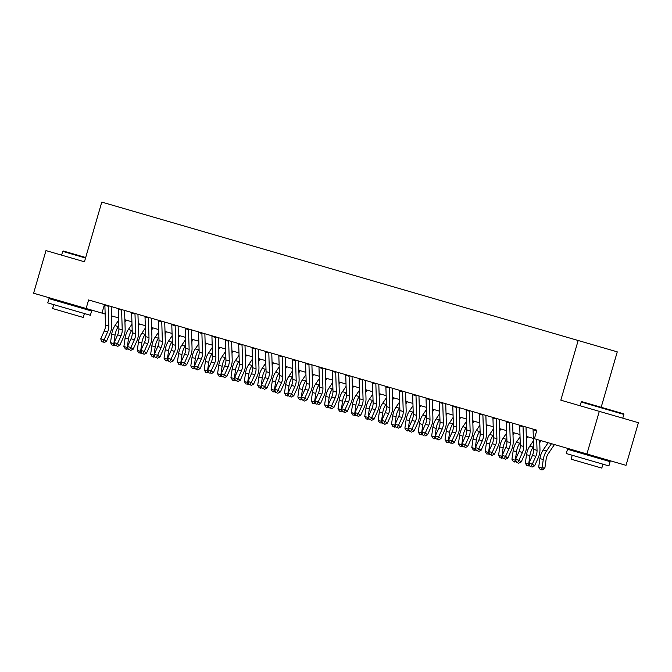 <?xml version="1.0" encoding="UTF-8"?>
<svg xmlns="http://www.w3.org/2000/svg" width="672" height="672" viewBox="0 0 672 672"><rect width="100%" height="100%" fill="white"/><g stroke="black" fill="none" stroke-linecap="round" stroke-linejoin="round"><path stroke-width="1.01" d="M601.171 407.274L617.266 351.859L101.791 202.096L84.454 261.778L69.72 257.494M638.4 422.713L626.018 465.343L586.916 453.978L599.298 411.356L638.4 422.713M586.916 453.978L534.391 438.724L536.869 430.198L88.595 299.964L86.125 308.49L105.16 314.017M112.955 307.037L115.66 307.826M126.336 310.926L129.041 311.707M139.717 314.815L142.422 315.596M153.098 318.696L155.803 319.486M166.48 322.585L169.184 323.375M179.861 326.474L182.566 327.264M193.242 330.364L195.947 331.153M206.623 334.253L209.328 335.034M220.004 338.134L222.709 338.923M233.386 342.023L236.09 342.812M246.767 345.912L249.472 346.702M260.148 349.801L262.853 350.591M273.529 353.69L276.234 354.472M286.91 357.571L289.615 358.361M300.292 361.46L302.996 362.25M313.673 365.35L316.378 366.139M327.054 369.239L329.759 370.028M340.435 373.128L343.14 373.909M353.816 377.017L356.521 377.798M367.198 380.898L369.902 381.688M380.579 384.787L383.284 385.577M393.96 388.676L396.665 389.466M407.341 392.566L410.046 393.355M420.722 396.455L423.427 397.236M434.104 400.336L436.817 401.125M447.485 404.225L450.198 405.014M460.866 408.114L463.579 408.904M474.247 412.003L476.96 412.793M487.628 415.892L490.342 416.674M501.01 419.773L503.723 420.563M514.391 423.662L517.104 424.452M527.772 427.552L530.485 428.341M84.454 261.778L45.982 250.597L33.6 293.227L86.125 308.49M578.164 340.494L560.826 400.176L599.298 411.356M111.485 315.857L118.541 317.906M124.866 319.746L131.922 321.796M138.247 323.627L145.303 325.676M151.628 327.516L158.684 329.566M165.01 331.405L172.066 333.455M178.391 335.294L185.447 337.344M191.772 339.184L198.828 341.233M205.153 343.064L212.209 345.114M218.534 346.954L225.59 349.003M231.916 350.843L238.972 352.892M245.297 354.732L252.353 356.782M258.678 358.621L265.734 360.671M272.059 362.51L279.115 364.552M285.44 366.391L292.496 368.441M298.822 370.28L305.878 372.33M312.203 374.17L319.259 376.219M325.584 378.059L332.64 380.108M338.965 381.948L346.021 383.998M352.346 385.829L359.402 387.878M365.728 389.718L372.784 391.768M379.109 393.607L386.165 395.657M392.49 397.496L399.546 399.546M405.871 401.386L412.927 403.435M419.252 405.266L426.308 407.316M432.634 409.156L439.69 411.205M446.015 413.045L453.071 415.094M459.396 416.934L466.452 418.984M472.777 420.823L479.833 422.873M486.158 424.704L493.214 426.754M499.54 428.593L506.596 430.643M512.921 432.482L519.977 434.532M526.302 436.372L533.358 438.421M104.454 304.567L101.976 313.093M536.701 439.396L537.046 450.366A8.879 5.502 -73.8 0 1 535.819 456.347L532.308 464.142L534.61 465.839L538.121 458.044A13.314 8.257 106.2 0 0 539.96 449.064L539.683 440.261M533.089 429.097A6.216 3.856 106.2 0 0 533.081 429.694L533.702 449.392A8.879 5.502 -73.8 0 1 532.468 455.381L528.965 463.176L532.308 464.142L531.065 466.435L529.721 466.049L531.065 466.435M536.432 430.072A6.216 3.856 106.2 0 0 536.432 430.668L536.458 431.609M531.98 467.116L534.61 465.839M528.965 463.176L529.721 466.049M554.459 444.553L548.293 453.634A8.879 5.502 106.2 0 0 546.118 459.346L544.908 467.804L542.724 469.82L541.582 469.904L540.246 469.51L538.709 467.032L539.927 458.573A13.314 8.257 -73.8 0 1 543.178 450.005L548.134 442.714M538.709 467.032L542.052 468.006L543.27 459.547A13.314 8.257 -73.8 0 1 546.521 450.971L551.477 443.688M541.582 469.904L542.052 468.006L544.908 467.804M581.23 402.032L581.893 401.671L623.498 413.759L623.86 414.422L581.23 402.032L580.138 405.787M608.899 465.914L566.269 453.533L567.504 449.266L610.134 461.647L608.899 465.914M602.927 464.184L601.793 468.098L576.929 460.883L571.099 459.186L572.233 455.263M85.546 258.023L62.706 251.387L63.37 251.026L85.697 257.51M90.376 315.269L47.746 302.887L48.989 298.62L91.61 311.01L90.376 315.269M84.403 313.538L83.269 317.453L52.576 308.54L53.718 304.618M523.051 426.182A6.216 3.856 106.2 0 0 523.051 426.779L523.664 446.477A8.879 5.502 -73.8 0 1 522.438 452.466L518.927 460.253L521.228 461.95L524.74 454.163A13.314 8.257 106.2 0 0 526.579 445.175L526.016 427.039M519.708 425.208A6.216 3.856 106.2 0 0 519.7 425.804L520.321 445.502A8.879 5.502 -73.8 0 1 519.086 451.492L515.584 459.287L518.927 460.253L517.684 462.546L516.34 462.16L517.684 462.546M518.599 463.226L521.228 461.95M515.584 459.287L516.34 462.16M509.67 422.293A6.216 3.856 106.2 0 0 509.67 422.89L510.283 442.588A8.879 5.502 -73.8 0 1 509.057 448.577L505.546 456.372L507.847 458.06L511.358 450.274A13.314 8.257 106.2 0 0 513.198 441.294L512.635 423.15M506.327 421.319A6.216 3.856 106.2 0 0 506.318 421.924L506.94 441.613A8.879 5.502 -73.8 0 1 505.705 447.602L502.202 455.398L505.546 456.372L504.302 458.657L502.958 458.27L504.302 458.657M505.218 459.337L507.847 458.06M502.202 455.398L502.958 458.27M496.289 418.404A6.216 3.856 106.2 0 0 496.289 419L496.902 438.698A8.879 5.502 -73.8 0 1 495.676 444.688L492.164 452.483L494.466 454.18L497.977 446.384A13.314 8.257 106.2 0 0 499.817 437.405L499.254 419.269M492.946 417.438A6.216 3.856 106.2 0 0 492.937 418.034L493.559 437.732A8.879 5.502 -73.8 0 1 492.324 443.713L488.821 451.508L492.164 452.483L490.913 454.768L489.577 454.381L490.913 454.768M491.837 455.448L494.466 454.18M488.821 451.508L489.577 454.381M482.908 414.515A6.216 3.856 106.2 0 0 482.908 415.12L483.521 434.809A8.879 5.502 -73.8 0 1 482.294 440.798L478.783 448.594L481.085 450.29L484.596 442.495A13.314 8.257 106.2 0 0 486.436 433.516L485.873 415.38M479.564 413.549A6.216 3.856 106.2 0 0 479.556 414.145L480.178 433.843A8.879 5.502 -73.8 0 1 478.943 439.832L475.44 447.619L478.783 448.594L477.532 450.887L476.196 450.492L477.532 450.887M478.456 451.559L481.085 450.29M475.44 447.619L476.196 450.492M529.628 465.671L526.865 465.629L525.328 463.142L526.546 454.684A13.314 8.257 -73.8 0 1 529.796 446.116L533.434 440.765M525.328 463.142L528.671 464.117L529.889 455.658A13.314 8.257 -73.8 0 1 533.14 447.082L533.61 446.401M541.078 440.664L539.759 442.604M528.2 466.015L528.671 464.117L529.2 464.075M516.247 461.79L513.484 461.74L511.946 459.253L513.164 450.794A13.314 8.257 -73.8 0 1 516.415 442.226L520.052 436.876M511.946 459.253L515.29 460.228L516.508 451.769A13.314 8.257 -73.8 0 1 519.758 443.201L520.229 442.52M527.696 436.775L526.378 438.715M514.819 462.126L515.29 460.228L515.819 460.194M502.866 457.901L500.102 457.85L498.565 455.372L499.783 446.905A13.314 8.257 -73.8 0 1 503.034 438.337L506.671 432.995M498.565 455.372L501.908 456.338L503.126 447.88A13.314 8.257 -73.8 0 1 506.377 439.312L506.848 438.631M514.315 432.886L512.996 434.826M501.438 458.237L501.908 456.338L502.438 456.305M489.485 454.012L486.721 453.961L485.184 451.483L486.402 443.024A13.314 8.257 -73.8 0 1 489.653 434.448L493.29 429.106M485.184 451.483L488.527 452.449L489.745 443.99A13.314 8.257 -73.8 0 1 492.996 435.422L493.466 434.742M500.934 428.996L499.615 430.945M488.057 454.348L488.527 452.449L489.056 452.416M469.526 410.634A6.216 3.856 106.2 0 0 469.526 411.23L470.14 430.928A8.879 5.502 -73.8 0 1 468.913 436.909L465.402 444.704L467.704 446.401L471.206 438.606A13.314 8.257 106.2 0 0 473.054 429.626L472.492 411.491M466.183 409.66A6.216 3.856 106.2 0 0 466.175 410.256L466.796 429.954A8.879 5.502 -73.8 0 1 465.562 435.943L462.059 443.73L465.402 444.704L464.15 446.998L462.815 446.603L464.15 446.998M465.074 447.67L467.704 446.401M462.059 443.73L462.815 446.603M476.104 450.122L473.34 450.072L471.803 447.594L473.021 439.135A13.314 8.257 -73.8 0 1 476.272 430.559L479.909 425.216M471.803 447.594L475.146 448.568L476.364 440.101A13.314 8.257 -73.8 0 1 479.615 431.533L480.085 430.853M487.553 425.116L486.234 427.056M474.676 450.467L475.146 448.568L475.675 448.526M456.145 406.745A6.216 3.856 106.2 0 0 456.145 407.341L456.758 427.039A8.879 5.502 -73.8 0 1 455.532 433.028L452.021 440.815L454.322 442.512L457.825 434.717A13.314 8.257 106.2 0 0 459.673 425.737L459.11 407.602M452.802 405.77A6.216 3.856 106.2 0 0 452.794 406.367L453.415 426.065A8.879 5.502 -73.8 0 1 452.18 432.054L448.678 439.849L452.021 440.815L450.769 443.108L449.434 442.722L450.769 443.108M451.693 443.789L454.322 442.512M448.678 439.849L449.434 442.722M462.722 446.233L459.959 446.191L458.422 443.705L459.64 435.246A13.314 8.257 -73.8 0 1 462.89 426.678L466.528 421.327M458.422 443.705L461.765 444.679L462.983 436.22A13.314 8.257 -73.8 0 1 466.234 427.644L466.704 426.964M474.172 421.226L472.853 423.167M461.294 446.578L461.765 444.679L462.294 444.637M442.764 402.856A6.216 3.856 106.2 0 0 442.764 403.452L443.377 423.15A8.879 5.502 -73.8 0 1 442.151 429.139L438.64 436.934L440.941 438.623L444.444 430.836A13.314 8.257 106.2 0 0 446.292 421.856L445.729 403.712M439.421 401.881A6.216 3.856 106.2 0 0 439.412 402.486L440.034 422.176A8.879 5.502 -73.8 0 1 438.799 428.165L435.296 435.96L438.64 436.934L437.388 439.219L436.052 438.833L437.388 439.219M438.312 439.9L440.941 438.623M435.296 435.96L436.052 438.833M449.341 442.352L446.578 442.302L445.04 439.816L446.258 431.357A13.314 8.257 -73.8 0 1 449.509 422.789L453.146 417.438M445.04 439.816L448.384 440.79L449.602 432.331A13.314 8.257 -73.8 0 1 452.852 423.763L453.314 423.083M460.79 417.337L459.472 419.278M447.913 442.688L448.384 440.79L448.913 440.756M429.383 398.966A6.216 3.856 106.2 0 0 429.383 399.563L429.996 419.261A8.879 5.502 -73.8 0 1 428.77 425.25L425.258 433.045L427.56 434.742L431.063 426.947A13.314 8.257 106.2 0 0 432.911 417.967L432.348 399.832M426.04 397.992A6.216 3.856 106.2 0 0 426.031 398.597L426.653 418.295A8.879 5.502 -73.8 0 1 425.418 424.276L421.915 432.071L425.258 433.045L424.007 435.33L422.671 434.944L424.007 435.33M424.931 436.01L427.56 434.742M421.915 432.071L422.671 434.944M435.96 438.463L433.196 438.413L431.659 435.926L432.877 427.468A13.314 8.257 -73.8 0 1 436.128 418.9L439.765 413.557M431.659 435.926L435.002 436.901L436.22 428.442A13.314 8.257 -73.8 0 1 439.471 419.874L439.933 419.194M447.409 413.448L446.09 415.388M434.532 438.799L435.002 436.901L435.532 436.867M416.002 395.077A6.216 3.856 106.2 0 0 416.002 395.682L416.615 415.372A8.879 5.502 -73.8 0 1 415.388 421.361L411.877 429.156L414.179 430.853L417.682 423.058A13.314 8.257 106.2 0 0 419.53 414.078L418.958 395.942M412.658 394.111A6.216 3.856 106.2 0 0 412.65 394.708L413.272 414.406A8.879 5.502 -73.8 0 1 412.037 420.386L408.534 428.182L411.877 429.156L410.626 431.449L409.29 431.054L410.626 431.449M411.55 432.121L414.179 430.853M408.534 428.182L409.29 431.054M402.62 391.196A6.216 3.856 106.2 0 0 402.62 391.793L403.234 411.491A8.879 5.502 -73.8 0 1 402.007 417.472L398.496 425.267L400.798 426.964L404.3 419.168A13.314 8.257 106.2 0 0 406.148 410.189L405.577 392.053M399.277 390.222A6.216 3.856 106.2 0 0 399.269 390.818L399.89 410.516A8.879 5.502 -73.8 0 1 398.656 416.506L395.153 424.292L398.496 425.267L397.244 427.56L395.909 427.165L397.244 427.56M398.168 428.232L400.798 426.964M395.153 424.292L395.909 427.165M389.239 387.307A6.216 3.856 106.2 0 0 389.239 387.904L389.852 407.602A8.879 5.502 -73.8 0 1 388.626 413.591L385.115 421.378L387.416 423.074L390.919 415.279A13.314 8.257 106.2 0 0 392.767 406.3L392.196 388.164M385.896 386.333A6.216 3.856 106.2 0 0 385.888 386.929L386.509 406.627A8.879 5.502 -73.8 0 1 385.274 412.616L381.772 420.412L385.115 421.378L383.863 423.671L382.528 423.284L383.863 423.671M384.787 424.351L387.416 423.074M381.772 420.412L382.528 423.284M375.858 383.418A6.216 3.856 106.2 0 0 375.858 384.014L376.471 403.712A8.879 5.502 -73.8 0 1 375.245 409.702L371.734 417.497L374.035 419.185L377.538 411.398A13.314 8.257 106.2 0 0 379.386 402.41L378.815 384.275M372.515 382.444A6.216 3.856 106.2 0 0 372.506 383.04L373.128 402.738A8.879 5.502 -73.8 0 1 371.893 408.727L368.39 416.522L371.734 417.497L370.482 419.782L369.146 419.395L370.482 419.782M371.406 420.462L374.035 419.185M368.39 416.522L369.146 419.395M362.477 379.529A6.216 3.856 106.2 0 0 362.477 380.125L363.09 399.823A8.879 5.502 -73.8 0 1 361.864 405.812L358.352 413.608L360.654 415.304L364.157 407.509A13.314 8.257 106.2 0 0 366.005 398.53L365.434 380.394M359.134 378.554A6.216 3.856 106.2 0 0 359.125 379.159L359.747 398.849A8.879 5.502 -73.8 0 1 358.512 404.838L355.009 412.633L358.352 413.608L357.101 415.892L355.765 415.506L357.101 415.892M358.025 416.573L360.654 415.304M355.009 412.633L355.765 415.506M349.096 375.64A6.216 3.856 106.2 0 0 349.096 376.244L349.709 395.934A8.879 5.502 -73.8 0 1 348.482 401.923L344.971 409.718L347.273 411.415L350.776 403.62A13.314 8.257 106.2 0 0 352.624 394.64L352.052 376.505M345.752 374.674A6.216 3.856 106.2 0 0 345.744 375.27L346.366 394.968A8.879 5.502 -73.8 0 1 345.131 400.949L341.628 408.744L344.971 409.718L343.72 412.003L342.384 411.617L343.72 412.003M344.644 412.684L347.273 411.415M341.628 408.744L342.384 411.617M335.714 371.759A6.216 3.856 106.2 0 0 335.714 372.355L336.328 392.053A8.879 5.502 -73.8 0 1 335.101 398.034L331.59 405.829L333.892 407.526L337.394 399.731A13.314 8.257 106.2 0 0 339.242 390.751L338.671 372.616M332.371 370.784A6.216 3.856 106.2 0 0 332.363 371.381L332.984 391.079A8.879 5.502 -73.8 0 1 331.75 397.068L328.247 404.855L331.59 405.829L330.338 408.122L329.003 407.728L330.338 408.122M331.262 408.794L333.892 407.526M328.247 404.855L329.003 407.728M322.333 367.87A6.216 3.856 106.2 0 0 322.333 368.466L322.946 388.164A8.879 5.502 -73.8 0 1 321.72 394.153L318.209 401.94L320.51 403.637L324.013 395.842A13.314 8.257 106.2 0 0 325.861 386.862L325.29 368.726M318.99 366.895A6.216 3.856 106.2 0 0 318.982 367.492L319.603 387.19A8.879 5.502 -73.8 0 1 318.368 393.179L314.866 400.974L318.209 401.94L316.957 404.233L315.622 403.847L316.957 404.233M317.881 404.914L320.51 403.637M314.866 400.974L315.622 403.847M308.952 363.98A6.216 3.856 106.2 0 0 308.952 364.577L309.565 384.275A8.879 5.502 -73.8 0 1 308.339 390.264L304.828 398.051L307.129 399.748L310.632 391.961A13.314 8.257 106.2 0 0 312.48 382.973L311.909 364.837M305.609 363.006A6.216 3.856 106.2 0 0 305.6 363.602L306.222 383.3A8.879 5.502 -73.8 0 1 304.987 389.29L301.484 397.085L304.828 398.051L303.576 400.344L302.24 399.958L303.576 400.344M304.5 401.024L307.129 399.748M301.484 397.085L302.24 399.958M295.571 360.091A6.216 3.856 106.2 0 0 295.571 360.688L296.184 380.386A8.879 5.502 -73.8 0 1 294.958 386.375L291.446 394.17L293.748 395.858L297.251 388.072A13.314 8.257 106.2 0 0 299.099 379.092L298.528 360.948M292.228 359.117A6.216 3.856 106.2 0 0 292.219 359.722L292.841 379.411A8.879 5.502 -73.8 0 1 291.606 385.4L288.103 393.196L291.446 394.17L290.195 396.455L288.859 396.068L290.195 396.455M291.119 397.135L293.748 395.858M288.103 393.196L288.859 396.068M282.19 356.202A6.216 3.856 106.2 0 0 282.19 356.798L282.803 376.496A8.879 5.502 -73.8 0 1 281.576 382.486L278.065 390.281L280.367 391.978L283.87 384.182A13.314 8.257 106.2 0 0 285.718 375.203L285.146 357.067M278.846 355.236A6.216 3.856 106.2 0 0 278.838 355.832L279.46 375.53A8.879 5.502 -73.8 0 1 278.225 381.511L274.722 389.306L278.065 390.281L276.814 392.566L275.478 392.179L276.814 392.566M277.738 393.246L280.367 391.978M274.722 389.306L275.478 392.179M268.808 352.313A6.216 3.856 106.2 0 0 268.808 352.918L269.422 372.607A8.879 5.502 -73.8 0 1 268.195 378.596L264.684 386.392L266.986 388.088L270.488 380.293A13.314 8.257 106.2 0 0 272.336 371.314L271.765 353.178M265.465 351.347A6.216 3.856 106.2 0 0 265.457 351.943L266.078 371.641A8.879 5.502 -73.8 0 1 264.844 377.63L261.341 385.417L264.684 386.392L263.432 388.685L262.097 388.29L263.432 388.685M264.356 389.357L266.986 388.088M261.341 385.417L262.097 388.29M422.579 434.574L419.815 434.524L418.278 432.046L419.496 423.587A13.314 8.257 -73.8 0 1 422.747 415.01L426.384 409.668M418.278 432.046L421.621 433.012L422.839 424.553A13.314 8.257 -73.8 0 1 426.09 415.985L426.552 415.304M434.028 409.559L432.709 411.508M421.151 434.91L421.621 433.012L422.15 432.978M409.198 430.685L406.434 430.634L404.897 428.156L406.115 419.698A13.314 8.257 -73.8 0 1 409.366 411.121L413.003 405.779M404.897 428.156L408.24 429.131L409.458 420.664A13.314 8.257 -73.8 0 1 412.709 412.096L413.171 411.415M420.647 405.678L419.328 407.618M407.77 431.029L408.24 429.131L408.769 429.089M395.816 426.796L393.053 426.754L391.516 424.267L392.734 415.808A13.314 8.257 -73.8 0 1 395.984 407.24L399.622 401.89M391.516 424.267L394.859 425.242L396.077 416.783A13.314 8.257 -73.8 0 1 399.328 408.206L399.79 407.526M407.266 401.789L405.947 403.729M394.388 427.14L394.859 425.242L395.388 425.2M382.427 422.915L379.672 422.864L378.134 420.378L379.352 411.919A13.314 8.257 -73.8 0 1 382.603 403.351L386.24 398M378.134 420.378L381.478 421.352L382.696 412.894A13.314 8.257 -73.8 0 1 385.946 404.326L386.408 403.637M393.884 397.9L392.566 399.84M381.007 423.251L381.478 421.352L382.007 421.319M369.046 419.026L366.29 418.975L364.753 416.489L365.971 408.03A13.314 8.257 -73.8 0 1 369.222 399.462L372.859 394.12M364.753 416.489L368.096 417.463L369.314 409.004A13.314 8.257 -73.8 0 1 372.565 400.436L373.027 399.756M380.503 394.01L379.184 395.951M367.626 419.362L368.096 417.463L368.626 417.43M355.664 415.136L352.909 415.086L351.372 412.608L352.59 404.141A13.314 8.257 -73.8 0 1 355.841 395.573L359.478 390.23M351.372 412.608L354.715 413.574L355.933 405.115A13.314 8.257 -73.8 0 1 359.184 396.547L359.646 395.867M367.122 390.121L365.803 392.07M354.245 415.472L354.715 413.574L355.244 413.54M342.283 411.247L339.528 411.197L337.991 408.719L339.209 400.26A13.314 8.257 -73.8 0 1 342.46 391.684L346.097 386.341M337.991 408.719L341.334 409.693L342.552 401.226A13.314 8.257 -73.8 0 1 345.803 392.658L346.265 391.978M353.741 386.24L352.422 388.181M340.864 411.592L341.334 409.693L341.863 409.651M328.902 407.358L326.147 407.308L324.61 404.83L325.819 396.371A13.314 8.257 -73.8 0 1 329.078 387.803L332.716 382.452M324.61 404.83L327.953 405.804L329.171 397.345A13.314 8.257 -73.8 0 1 332.422 388.769L332.884 388.088M340.36 382.351L339.041 384.292M327.482 407.702L327.953 405.804L328.482 405.762M315.521 403.477L312.766 403.427L311.228 400.94L312.438 392.482A13.314 8.257 -73.8 0 1 315.697 383.914L319.334 378.563M311.228 400.94L314.572 401.915L315.79 393.456A13.314 8.257 -73.8 0 1 319.04 384.88L319.502 384.199M326.978 378.462L325.66 380.402M314.101 403.813L314.572 401.915L315.101 401.881M302.14 399.588L299.384 399.538L297.847 397.051L299.057 388.592A13.314 8.257 -73.8 0 1 302.316 380.024L305.953 374.674M297.847 397.051L301.19 398.026L302.408 389.567A13.314 8.257 -73.8 0 1 305.659 380.999L306.121 380.318M313.597 374.573L312.278 376.513M300.72 399.924L301.19 398.026L301.72 397.992M288.758 395.699L286.003 395.648L284.466 393.17L285.676 384.703A13.314 8.257 -73.8 0 1 288.935 376.135L292.564 370.793M284.466 393.17L287.809 394.136L289.027 385.678A13.314 8.257 -73.8 0 1 292.278 377.11L292.74 376.429M300.216 370.684L298.897 372.624M287.339 396.035L287.809 394.136L288.338 394.103M275.377 391.81L272.622 391.759L271.085 389.281L272.294 380.822A13.314 8.257 -73.8 0 1 275.554 372.246L279.182 366.904M271.085 389.281L274.428 390.247L275.646 381.788A13.314 8.257 -73.8 0 1 278.897 373.22L279.359 372.54M286.835 366.794L285.516 368.743M273.958 392.146L274.428 390.247L274.957 390.214M255.427 348.432A6.216 3.856 106.2 0 0 255.427 349.028L256.04 368.726A8.879 5.502 -73.8 0 1 254.814 374.707L251.303 382.502L253.604 384.199L257.107 376.404A13.314 8.257 106.2 0 0 258.955 367.424L258.384 349.289M252.084 347.458A6.216 3.856 106.2 0 0 252.076 348.054L252.697 367.752A8.879 5.502 -73.8 0 1 251.462 373.741L247.96 381.536L251.303 382.502L250.051 384.796L248.716 384.401L250.051 384.796M250.975 385.476L253.604 384.199M247.96 381.536L248.716 384.401M242.046 344.543A6.216 3.856 106.2 0 0 242.046 345.139L242.659 364.837A8.879 5.502 -73.8 0 1 241.433 370.826L237.922 378.613L240.223 380.31L243.726 372.515A13.314 8.257 106.2 0 0 245.574 363.535L245.003 345.4M238.703 343.568A6.216 3.856 106.2 0 0 238.694 344.165L239.316 363.863A8.879 5.502 -73.8 0 1 238.081 369.852L234.578 377.647L237.922 378.613L236.67 380.906L235.334 380.52L236.67 380.906M237.594 381.587L240.223 380.31M234.578 377.647L235.334 380.52M228.665 340.654A6.216 3.856 106.2 0 0 228.665 341.25L229.278 360.948A8.879 5.502 -73.8 0 1 228.052 366.937L224.54 374.732L226.842 376.421L230.345 368.634A13.314 8.257 106.2 0 0 232.193 359.654L231.622 341.51M225.322 339.679A6.216 3.856 106.2 0 0 225.313 340.284L225.935 359.974A8.879 5.502 -73.8 0 1 224.7 365.963L221.197 373.758L224.54 374.732L223.289 377.017L221.953 376.631L223.289 377.017M224.213 377.698L226.842 376.421M221.197 373.758L221.953 376.631M215.284 336.764A6.216 3.856 106.2 0 0 215.284 337.361L215.897 357.059A8.879 5.502 -73.8 0 1 214.662 363.048L211.159 370.843L213.461 372.54L216.964 364.745A13.314 8.257 106.2 0 0 218.812 355.765L218.24 337.63M211.94 335.798A6.216 3.856 106.2 0 0 211.932 336.395L212.545 356.093A8.879 5.502 -73.8 0 1 211.319 362.074L207.816 369.869L211.159 370.843L209.908 373.128L208.572 372.742L209.908 373.128M210.832 373.808L213.461 372.54M207.816 369.869L208.572 372.742M261.996 387.92L259.241 387.87L257.704 385.392L258.913 376.933A13.314 8.257 -73.8 0 1 262.172 368.365L265.801 363.014M257.704 385.392L261.047 386.366L262.265 377.899A13.314 8.257 -73.8 0 1 265.516 369.331L265.978 368.651M273.454 362.914L272.135 364.854M260.576 388.265L261.047 386.366L261.576 386.324M248.615 384.031L245.86 383.989L244.322 381.503L245.532 373.044A13.314 8.257 -73.8 0 1 248.791 364.476L252.42 359.125M244.322 381.503L247.666 382.477L248.884 374.018A13.314 8.257 -73.8 0 1 252.134 365.442L252.596 364.762M260.072 359.024L258.754 360.965M247.195 384.376L247.666 382.477L248.195 382.435M235.234 380.15L232.478 380.1L230.941 377.614L232.151 369.155A13.314 8.257 -73.8 0 1 235.41 360.587L239.039 355.236M230.941 377.614L234.284 378.588L235.502 370.129A13.314 8.257 -73.8 0 1 238.753 361.561L239.215 360.881M246.691 355.135L245.372 357.076M233.814 380.486L234.284 378.588L234.814 378.554M221.852 376.261L219.097 376.211L217.56 373.733L218.77 365.266A13.314 8.257 -73.8 0 1 222.029 356.698L225.658 351.355M217.56 373.733L220.903 374.699L222.121 366.24A13.314 8.257 -73.8 0 1 225.372 357.672L225.834 356.992M233.31 351.246L231.991 353.186M220.433 376.597L220.903 374.699L221.432 374.665M201.902 332.875A6.216 3.856 106.2 0 0 201.902 333.48L202.516 353.17A8.879 5.502 -73.8 0 1 201.281 359.159L197.778 366.954L200.08 368.651L203.582 360.856A13.314 8.257 106.2 0 0 205.43 351.876L204.859 333.74M198.559 331.909A6.216 3.856 106.2 0 0 198.551 332.506L199.164 352.204A8.879 5.502 -73.8 0 1 197.938 358.193L194.435 365.98L197.778 366.954L196.526 369.247L195.191 368.852L196.526 369.247M197.45 369.919L200.08 368.651M194.435 365.98L195.191 368.852M208.471 372.372L205.716 372.322L204.179 369.844L205.388 361.385A13.314 8.257 -73.8 0 1 208.648 352.808L212.276 347.466M204.179 369.844L207.522 370.81L208.74 362.351A13.314 8.257 -73.8 0 1 211.991 353.783L212.453 353.102M219.929 347.357L218.61 349.306M207.052 372.708L207.522 370.81L208.051 370.776M188.521 328.994A6.216 3.856 106.2 0 0 188.521 329.591L189.134 349.289A8.879 5.502 -73.8 0 1 187.9 355.27L184.397 363.065L186.698 364.762L190.201 356.966A13.314 8.257 106.2 0 0 192.049 347.987L191.478 329.851M185.178 328.02A6.216 3.856 106.2 0 0 185.17 328.616L185.783 348.314A8.879 5.502 -73.8 0 1 184.556 354.304L181.054 362.09L184.397 363.065L183.145 365.358L181.81 364.963L183.145 365.358M184.069 366.03L186.698 364.762M181.054 362.09L181.81 364.963M195.09 368.483L192.335 368.432L190.798 365.954L192.007 357.496A13.314 8.257 -73.8 0 1 195.266 348.919L198.895 343.577M190.798 365.954L194.141 366.929L195.359 358.462A13.314 8.257 -73.8 0 1 198.61 349.894L199.072 349.213M206.548 343.476L205.229 345.416M193.67 368.827L194.141 366.929L194.67 366.887M175.14 325.105A6.216 3.856 106.2 0 0 175.14 325.702L175.753 345.4A8.879 5.502 -73.8 0 1 174.518 351.389L171.016 359.176L173.317 360.872L176.82 353.077A13.314 8.257 106.2 0 0 178.668 344.098L178.097 325.962M171.797 324.131A6.216 3.856 106.2 0 0 171.788 324.727L172.402 344.425A8.879 5.502 -73.8 0 1 171.175 350.414L167.672 358.21L171.016 359.176L169.764 361.469L168.428 361.082L169.764 361.469M170.688 362.149L173.317 360.872M167.672 358.21L168.428 361.082M181.709 364.594L178.954 364.552L177.416 362.065L178.626 353.606A13.314 8.257 -73.8 0 1 181.885 345.038L185.514 339.688M177.416 362.065L180.76 363.04L181.978 354.581A13.314 8.257 -73.8 0 1 185.228 346.004L185.69 345.324M193.166 339.587L191.848 341.527M180.289 364.938L180.76 363.04L181.289 362.998M161.759 321.216A6.216 3.856 106.2 0 0 161.759 321.812L162.372 341.51A8.879 5.502 -73.8 0 1 161.137 347.5L157.634 355.295L159.936 356.983L163.439 349.196A13.314 8.257 106.2 0 0 165.287 340.208L164.716 322.073M158.416 320.242A6.216 3.856 106.2 0 0 158.407 320.838L159.02 340.536A8.879 5.502 -73.8 0 1 157.794 346.525L154.291 354.32L157.634 355.295L156.383 357.58L155.047 357.193L156.383 357.58M157.307 358.26L159.936 356.983M154.291 354.32L155.047 357.193M168.328 360.713L165.572 360.662L164.035 358.176L165.245 349.717A13.314 8.257 -73.8 0 1 168.504 341.149L172.133 335.798M164.035 358.176L167.378 359.15L168.596 350.692A13.314 8.257 -73.8 0 1 171.847 342.124L172.309 341.443M179.785 335.698L178.466 337.638M166.908 361.049L167.378 359.15L167.908 359.117M148.378 317.327A6.216 3.856 106.2 0 0 148.378 317.923L148.991 337.621A8.879 5.502 -73.8 0 1 147.756 343.61L144.253 351.406L146.555 353.102L150.058 345.307A13.314 8.257 106.2 0 0 151.906 336.328L151.334 318.192M145.034 316.352A6.216 3.856 106.2 0 0 145.026 316.957L145.639 336.647A8.879 5.502 -73.8 0 1 144.413 342.636L140.91 350.431L144.253 351.406L143.002 353.69L141.666 353.304L143.002 353.69M143.926 354.371L146.555 353.102M140.91 350.431L141.666 353.304M154.946 356.824L152.191 356.773L150.654 354.287L151.864 345.828A13.314 8.257 -73.8 0 1 155.123 337.26L158.752 331.918M150.654 354.287L153.997 355.261L155.215 346.802A13.314 8.257 -73.8 0 1 158.466 338.234L158.928 337.554M166.404 331.808L165.085 333.749M153.527 357.16L153.997 355.261L154.526 355.228M134.996 313.438A6.216 3.856 106.2 0 0 134.996 314.042L135.61 333.732A8.879 5.502 -73.8 0 1 134.375 339.721L130.872 347.516L133.174 349.213L136.676 341.418A13.314 8.257 106.2 0 0 138.524 332.438L137.953 314.303M131.653 312.472A6.216 3.856 106.2 0 0 131.645 313.068L132.258 332.766A8.879 5.502 -73.8 0 1 131.032 338.747L127.529 346.542L130.872 347.516L129.62 349.801L128.285 349.415L129.62 349.801M130.544 350.482L133.174 349.213M127.529 346.542L128.285 349.415M141.565 352.934L138.81 352.884L137.273 350.406L138.482 341.939A13.314 8.257 -73.8 0 1 141.742 333.371L145.37 328.028M137.273 350.406L140.616 351.372L141.834 342.913A13.314 8.257 -73.8 0 1 145.085 334.345L145.547 333.665M153.023 327.919L151.704 329.868M140.146 353.27L140.616 351.372L141.145 351.338M121.615 309.557A6.216 3.856 106.2 0 0 121.615 310.153L122.228 329.851A8.879 5.502 -73.8 0 1 120.994 335.832L117.491 343.627L119.792 345.324L123.295 337.529A13.314 8.257 106.2 0 0 125.143 328.549L124.572 310.414M118.272 308.582A6.216 3.856 106.2 0 0 118.264 309.179L118.877 328.877A8.879 5.502 -73.8 0 1 117.65 334.866L114.139 342.653L117.491 343.627L116.239 345.92L114.904 345.526L116.239 345.92M117.163 346.592L119.792 345.324M114.139 342.653L114.904 345.526M128.184 349.045L125.429 348.995L123.892 346.517L125.101 338.058A13.314 8.257 -73.8 0 1 128.36 329.482L131.989 324.139M123.892 346.517L127.235 347.491L128.453 339.024A13.314 8.257 -73.8 0 1 131.704 330.456L132.166 329.776M139.642 324.038L138.323 325.979M126.764 349.39L127.235 347.491L127.764 347.449M108.234 305.668A6.216 3.856 106.2 0 0 108.234 306.264L108.847 325.962A8.879 5.502 -73.8 0 1 107.612 331.951L104.11 339.738L106.411 341.435L109.914 333.64A13.314 8.257 106.2 0 0 111.762 324.66L111.191 306.524M104.891 304.693A6.216 3.856 106.2 0 0 104.882 305.29L105.496 324.988A8.879 5.502 -73.8 0 1 104.269 330.977L100.758 338.772L104.11 339.738L102.858 342.031L101.522 341.645L102.858 342.031M103.782 342.712L106.411 341.435M100.758 338.772L101.522 341.645M114.803 345.156L112.048 345.106L110.51 342.628L111.72 334.169A13.314 8.257 -73.8 0 1 114.979 325.601L118.608 320.25M110.51 342.628L113.854 343.602L115.072 335.143A13.314 8.257 -73.8 0 1 118.322 326.567L118.784 325.886M126.26 320.149L124.942 322.09M113.383 345.5L113.854 343.602L114.383 343.56M537.046 450.366L533.702 449.392M535.819 456.347L532.468 455.381M536.432 430.668L533.081 429.694M539.927 458.573L543.27 459.547M543.178 450.005L546.521 450.971M523.664 446.477L520.321 445.502M522.438 452.466L519.086 451.492M523.051 426.779L519.7 425.804M510.283 442.588L506.94 441.613M509.057 448.577L505.705 447.602M509.67 422.89L506.318 421.924M496.902 438.698L493.559 437.732M495.676 444.688L492.324 443.713M496.289 419L492.937 418.034M483.521 434.809L480.178 433.843M482.294 440.798L478.943 439.832M482.908 415.12L479.556 414.145M526.546 454.684L529.889 455.658M529.796 446.116L533.14 447.082M513.164 450.794L516.508 451.769M516.415 442.226L519.758 443.201M499.783 446.905L503.126 447.88M503.034 438.337L506.377 439.312M486.402 443.024L489.745 443.99M489.653 434.448L492.996 435.422M470.14 430.928L466.796 429.954M468.913 436.909L465.562 435.943M469.526 411.23L466.175 410.256M473.021 439.135L476.364 440.101M476.272 430.559L479.615 431.533M456.758 427.039L453.415 426.065M455.532 433.028L452.18 432.054M456.145 407.341L452.794 406.367M459.64 435.246L462.983 436.22M462.89 426.678L466.234 427.644M443.377 423.15L440.034 422.176M442.151 429.139L438.799 428.165M442.764 403.452L439.412 402.486M446.258 431.357L449.602 432.331M449.509 422.789L452.852 423.763M429.996 419.261L426.653 418.295M428.77 425.25L425.418 424.276M429.383 399.563L426.031 398.597M432.877 427.468L436.22 428.442M436.128 418.9L439.471 419.874M416.615 415.372L413.272 414.406M415.388 421.361L412.037 420.386M416.002 395.682L412.65 394.708M403.234 411.491L399.89 410.516M402.007 417.472L398.656 416.506M402.62 391.793L399.269 390.818M389.852 407.602L386.509 406.627M388.626 413.591L385.274 412.616M389.239 387.904L385.888 386.929M376.471 403.712L373.128 402.738M375.245 409.702L371.893 408.727M375.858 384.014L372.506 383.04M363.09 399.823L359.747 398.849M361.864 405.812L358.512 404.838M362.477 380.125L359.125 379.159M349.709 395.934L346.366 394.968M348.482 401.923L345.131 400.949M349.096 376.244L345.744 375.27M336.328 392.053L332.984 391.079M335.101 398.034L331.75 397.068M335.714 372.355L332.363 371.381M322.946 388.164L319.603 387.19M321.72 394.153L318.368 393.179M322.333 368.466L318.982 367.492M309.565 384.275L306.222 383.3M308.339 390.264L304.987 389.29M308.952 364.577L305.6 363.602M296.184 380.386L292.841 379.411M294.958 386.375L291.606 385.4M295.571 360.688L292.219 359.722M282.803 376.496L279.46 375.53M281.576 382.486L278.225 381.511M282.19 356.798L278.838 355.832M269.422 372.607L266.078 371.641M268.195 378.596L264.844 377.63M268.808 352.918L265.457 351.943M419.496 423.587L422.839 424.553M422.747 415.01L426.09 415.985M406.115 419.698L409.458 420.664M409.366 411.121L412.709 412.096M392.734 415.808L396.077 416.783M395.984 407.24L399.328 408.206M379.352 411.919L382.696 412.894M382.603 403.351L385.946 404.326M365.971 408.03L369.314 409.004M369.222 399.462L372.565 400.436M352.59 404.141L355.933 405.115M355.841 395.573L359.184 396.547M339.209 400.26L342.552 401.226M342.46 391.684L345.803 392.658M325.819 396.371L329.171 397.345M329.078 387.803L332.422 388.769M312.438 392.482L315.79 393.456M315.697 383.914L319.04 384.88M299.057 388.592L302.408 389.567M302.316 380.024L305.659 380.999M285.676 384.703L289.027 385.678M288.935 376.135L292.278 377.11M272.294 380.822L275.646 381.788M275.554 372.246L278.897 373.22M256.04 368.726L252.697 367.752M254.814 374.707L251.462 373.741M255.427 349.028L252.076 348.054M242.659 364.837L239.316 363.863M241.433 370.826L238.081 369.852M242.046 345.139L238.694 344.165M229.278 360.948L225.935 359.974M228.052 366.937L224.7 365.963M228.665 341.25L225.313 340.284M215.897 357.059L212.545 356.093M214.662 363.048L211.319 362.074M215.284 337.361L211.932 336.395M258.913 376.933L262.265 377.899M262.172 368.365L265.516 369.331M245.532 373.044L248.884 374.018M248.791 364.476L252.134 365.442M232.151 369.155L235.502 370.129M235.41 360.587L238.753 361.561M218.77 365.266L222.121 366.24M222.029 356.698L225.372 357.672M202.516 353.17L199.164 352.204M201.281 359.159L197.938 358.193M201.902 333.48L198.551 332.506M205.388 361.385L208.74 362.351M208.648 352.808L211.991 353.783M189.134 349.289L185.783 348.314M187.9 355.27L184.556 354.304M188.521 329.591L185.17 328.616M192.007 357.496L195.359 358.462M195.266 348.919L198.61 349.894M175.753 345.4L172.402 344.425M174.518 351.389L171.175 350.414M175.14 325.702L171.788 324.727M178.626 353.606L181.978 354.581M181.885 345.038L185.228 346.004M162.372 341.51L159.02 340.536M161.137 347.5L157.794 346.525M161.759 321.812L158.407 320.838M165.245 349.717L168.596 350.692M168.504 341.149L171.847 342.124M148.991 337.621L145.639 336.647M147.756 343.61L144.413 342.636M148.378 317.923L145.026 316.957M151.864 345.828L155.215 346.802M155.123 337.26L158.466 338.234M135.61 333.732L132.258 332.766M134.375 339.721L131.032 338.747M134.996 314.042L131.645 313.068M138.482 341.939L141.834 342.913M141.742 333.371L145.085 334.345M122.228 329.851L118.877 328.877M120.994 335.832L117.65 334.866M121.615 310.153L118.264 309.179M125.101 338.058L128.453 339.024M128.36 329.482L131.704 330.456M108.847 325.962L105.496 324.988M107.612 331.951L104.269 330.977M108.234 306.264L104.882 305.29M111.72 334.169L115.072 335.143M114.979 325.601L118.322 326.567M622.768 418.169L623.86 414.422M600.415 458.825L600.667 457.976M577.223 452.088L577.475 451.24M81.892 308.179L82.144 307.331M58.708 301.442L58.951 300.594M61.614 255.142L62.706 251.387"/></g></svg>
